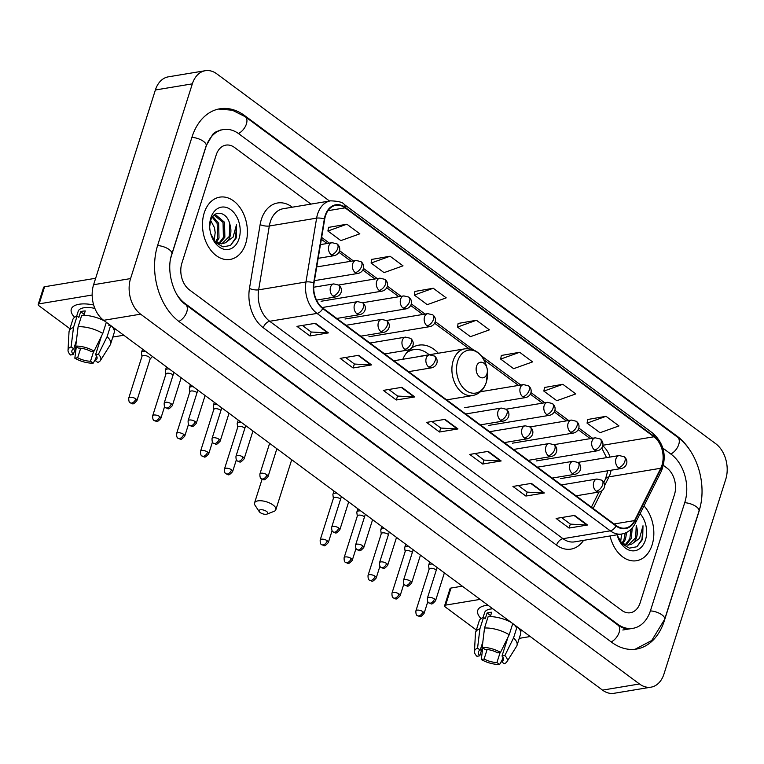 <?xml version="1.0" encoding="UTF-8"?>
<svg xmlns="http://www.w3.org/2000/svg" width="764" height="764" viewBox="0 0 764 764"><rect width="100%" height="100%" fill="white"/><g stroke="black" fill="none" stroke-linecap="round" stroke-linejoin="round"><path stroke-width="1.15" d="M438.307 353.245A34.858 24.477 80.6 0 0 418.748 345.156A34.858 24.477 80.6 0 0 411.137 348.374M410.087 349.196A34.858 24.477 80.6 0 0 402.8 359.281M204.208 212.917A31.572 22.166 80.6 0 0 207.808 245.664A31.572 22.166 80.6 0 0 230.117 259.435A31.572 22.166 80.6 0 0 245.674 243.659A31.572 22.166 80.6 0 0 242.083 210.912A31.572 22.166 80.6 0 0 219.774 197.141A31.572 22.166 80.6 0 0 204.208 212.917A31.572 22.166 80.6 0 0 207.808 245.664A31.572 22.166 80.6 0 0 230.117 259.435A31.572 22.166 80.6 0 0 245.674 243.659A31.572 22.166 80.6 0 0 242.083 210.912A31.572 22.166 80.6 0 0 219.774 197.141A31.572 22.166 80.6 0 0 204.208 212.917M610.054 535.965A31.572 22.166 80.6 0 0 636.546 560.719A31.572 22.166 80.6 0 0 652.103 544.942A31.572 22.166 80.6 0 0 644.004 505.864A31.572 22.166 80.6 0 1 652.103 544.942A31.572 22.166 80.6 0 1 636.546 560.719A31.572 22.166 80.6 0 1 610.054 535.965M325.502 215.82A21.048 14.783 -99.4 0 1 335.873 205.306A21.048 14.783 -99.4 0 1 345.108 207.846L653.927 436.779A21.048 14.783 -99.4 0 1 660.755 468.256L634.559 520.571A21.048 14.783 -99.4 0 1 625.401 528.077A21.048 14.783 -99.4 0 1 616.176 525.536L322.886 308.121A21.048 14.783 -99.4 0 1 314.052 282.976L324.71 219.144A21.048 14.783 -99.4 0 1 325.502 215.82M325.158 215.563A21.573 15.146 80.6 0 0 324.347 218.972L313.689 282.804A21.573 15.146 80.6 0 0 322.742 308.58L616.023 525.995A21.573 15.146 80.6 0 0 634.874 520.905L661.07 468.58A21.573 15.146 80.6 0 0 654.07 436.32L345.252 207.388A21.573 15.146 80.6 0 0 325.158 215.563M606.024 416.313L587.058 423.122L600.017 432.73L618.983 425.92L606.024 416.313L587.697 419.503M562.829 384.302L543.863 391.101L556.822 400.708L575.789 393.909L562.829 384.302L544.512 387.482M519.644 352.28L500.668 359.08L513.628 368.687L532.594 361.888L519.644 352.28L501.318 355.47M346.875 224.205L327.909 231.014L340.868 240.612L359.834 233.813L346.875 224.205L328.549 227.395M390.07 256.226L371.094 263.026L384.053 272.633L403.02 265.834L390.07 256.226L371.743 259.416M433.255 288.248L414.289 295.047L427.248 304.655L446.214 297.855L433.255 288.248L414.938 291.428M476.449 320.259L457.483 327.068L470.443 336.676L489.409 329.867L476.449 320.259L458.123 323.449M674.45 494.69A19.73 13.857 80.6 0 0 666.905 468.007L663.458 465.448L666.905 468.007A19.73 13.857 80.6 0 1 674.45 494.69L640.127 602.882L674.45 494.69M310.929 204.112L234.567 147.509A19.73 13.857 80.6 0 0 225.915 145.122A19.73 13.857 80.6 0 0 216.183 154.977L181.87 263.169A19.73 13.857 80.6 0 0 189.405 289.852L621.753 610.36A19.73 13.857 80.6 0 0 630.405 612.738A19.73 13.857 80.6 0 0 640.127 602.882A19.73 13.857 80.6 0 1 630.405 612.738A19.73 13.857 80.6 0 1 621.753 610.36L189.405 289.852A19.73 13.857 80.6 0 1 181.87 263.169L216.183 154.977A19.73 13.857 80.6 0 1 225.915 145.122A19.73 13.857 80.6 0 1 234.567 147.509L310.929 204.112M544.36 492.981L525.88 496.046L512.921 486.448L531.4 483.373L544.36 492.981A5.262 3.027 -53.5 0 1 543.739 493.019L530.856 483.469M587.554 525.002L569.075 528.067L556.116 518.46L574.595 515.394L587.554 525.002A5.262 3.027 -53.5 0 1 586.933 525.04L574.05 515.48M414.785 396.927L396.306 399.992L383.347 390.385L401.826 387.319L414.785 396.927A5.262 3.027 -53.5 0 1 414.164 396.965L401.281 387.415M371.591 364.906L353.111 367.981L340.161 358.373L358.641 355.298L371.591 364.906A5.262 3.027 -53.5 0 1 370.979 364.944L358.087 355.394M328.405 332.894L309.926 335.959L296.967 326.352L315.446 323.287L328.405 332.894A5.262 3.027 -53.5 0 1 327.785 332.923L314.902 323.373M501.165 460.959L482.686 464.034L469.736 454.427L488.215 451.362L501.165 460.959A5.262 3.027 -53.5 0 1 500.544 460.998L487.661 451.448M457.98 428.948L439.501 432.013L426.541 422.406L445.02 419.341L457.98 428.948A5.262 3.027 -53.5 0 1 457.359 428.986L444.476 419.426M439.501 432.013L440.761 428.021M431.975 421.508L440.838 428.069L457.359 428.986M482.686 464.034L483.956 460.033M475.17 453.52L484.032 460.09L500.544 460.998M309.926 335.959L311.187 331.968M302.401 325.454L311.263 332.015L327.785 332.923M353.111 367.981L354.381 363.979M345.595 357.466L354.458 364.036L370.979 364.944M396.306 399.992L397.576 396M388.79 389.487L397.643 396.058L414.164 396.965M569.075 528.067L570.336 524.075M561.55 517.562L570.412 524.123L586.933 525.04M525.88 496.046L527.15 492.054M518.364 485.541L527.217 492.111L543.739 493.019M457.483 327.068L458.152 323.306M414.289 295.047L414.957 291.285M371.094 263.026L371.772 259.263M327.909 231.014L328.577 227.242M500.668 359.08L501.346 355.317M543.863 391.101L544.531 387.338M587.058 423.122L587.726 419.36M176.99 294.732A35.516 24.935 80.6 0 0 185.069 303.518L617.417 624.026A35.516 24.935 80.6 0 0 632.993 628.314A35.516 24.935 80.6 0 0 650.498 610.57L684.811 502.378A35.516 24.935 80.6 0 0 671.241 454.341L662.885 448.143M329.532 201.028L238.893 133.843A35.516 24.935 80.6 0 0 223.327 129.546A35.516 24.935 80.6 0 0 205.822 147.299L171.499 255.482A35.516 24.935 80.6 0 0 170.859 257.764M725.752 479.276A26.31 18.47 80.6 0 0 715.696 443.693L216.842 73.879A26.31 18.47 80.6 0 0 205.306 70.708A26.31 18.47 80.6 0 0 192.337 83.849L130.568 278.583A26.31 18.47 80.6 0 0 140.614 314.166L639.478 683.981A26.31 18.47 80.6 0 0 651.014 687.161A26.31 18.47 80.6 0 0 663.973 674.01L725.752 479.276M205.306 70.708L168.347 76.839A26.31 18.47 80.6 0 0 155.378 89.99L93.6 284.724A26.31 18.47 80.6 0 0 103.656 320.307L602.519 690.121A26.31 18.47 80.6 0 0 614.055 693.292L651.014 687.161M690.866 451.686A56.565 39.718 80.6 0 0 677.028 436.12L244.681 115.622A56.565 39.718 80.6 0 0 219.879 108.784A56.565 39.718 80.6 0 0 192.003 137.052L157.68 245.234A56.565 39.718 80.6 0 0 179.292 321.739L611.639 642.247A56.565 39.718 80.6 0 0 636.441 649.075A56.565 39.718 80.6 0 0 664.317 620.807L698.63 512.625A56.565 39.718 80.6 0 0 700.091 507.2M212.803 216.489L218.638 223.203L219.01 238.129L216.317 242.589M212.258 217.243L217.177 223.451L217.539 238.368L215.477 242.083M214.178 215.028L215.725 214.827L224.511 222.228L224.874 237.155L219.516 243.726M214.121 215.076L223.04 222.477L223.403 237.394L218.733 243.554M210.788 233.889L215.668 242.56L222.983 246.858L230.451 245.464L236.229 237.967L236.563 224.473L233.096 237.107L225.179 242.866A14.869 10.438 80.6 0 0 230.088 236.286A14.869 10.438 80.6 0 0 229.802 224.072L229.276 236.42L221.789 243.85M225.179 242.866L221.35 243.869L214.885 241.672M210.864 217.845A21.44 15.06 80.6 0 0 209.708 227.204A21.44 15.06 80.6 0 0 210.883 234.233A21.44 15.06 80.6 0 0 224.96 249.446A21.44 15.06 80.6 0 0 239.027 238.721A21.44 15.06 80.6 0 0 230.833 209.728A21.44 15.06 80.6 0 0 210.864 217.845M229.802 224.072C226.898 211.275 213.672 209.47 210.644 220.662L209.728 226.402M215.19 232.953A21.44 15.06 80.6 0 0 214.216 227.051M210.883 220.863L214.34 227.471L215.181 232.533L214.321 239.571M236.563 224.473L235.541 238.072L230.556 245.397M74.605 317.289A26.31 11.011 17.6 0 1 83.935 303.891A26.31 11.011 17.6 0 1 93.666 304.979A26.31 11.011 17.6 0 0 71.3 309.105A26.31 11.011 17.6 0 0 74.605 317.289M115.88 329.37A26.31 11.011 17.6 0 1 114.037 329.8A26.31 11.011 17.6 0 0 115.88 329.37M92.157 295.028L39.174 303.833A3.285 1.375 -162.4 0 0 38.2 304.435A3.285 1.375 -162.4 0 0 39.021 305.81L69.916 328.711M123.797 335.234L112.805 337.067M38.2 304.435L43.615 287.35A3.285 1.375 17.6 0 1 44.599 286.748L95.653 278.268M75.98 346.254L73.354 354.525A13.15 5.501 17.6 0 1 71.921 350.666A13.15 5.501 17.6 0 1 73.783 348.823L76.429 340.505M104.706 321.09A21.707 9.082 17.6 0 0 81.71 315.341L78.1 326.734L75.751 346.092L78.405 348.059A13.15 5.501 17.6 0 1 91.25 351.555L94.087 351.087L102.787 333.457L106.33 322.293M110.417 325.321L108.851 325.579L109.214 324.423M111.811 326.352A21.707 9.082 17.6 0 1 114.18 332.732L110.57 344.125A21.707 9.082 17.6 0 1 110.15 345.013L100.437 360.512A17.104 7.153 17.6 0 1 97.792 362.422L95.137 360.455L96.531 356.043M78.1 326.734A21.707 9.082 17.6 0 1 102.787 333.457M101.478 336.103L95.567 354.754L98.403 354.286L107.113 336.657L110.646 325.493M107.113 336.657A21.707 9.082 17.6 0 1 110.57 344.125M75.751 346.092A17.104 7.153 17.6 0 1 94.087 351.087M98.403 354.286A17.104 7.153 17.6 0 1 100.437 360.512M93.714 351.144L90.515 361.229L93.17 363.196L95.624 358.927M93.17 363.196A17.104 7.153 17.6 0 1 74.834 358.201L77.67 357.724L80.697 348.203M76.343 346.522L74.834 358.201M95.567 354.754A13.15 5.501 17.6 0 1 96.999 358.622A13.15 5.501 17.6 0 1 95.137 360.455M90.515 361.229A13.15 5.501 17.6 0 1 77.67 357.724M76.62 316.267L78.195 311.292A19.071 7.984 17.6 0 1 94.87 308.398M83.887 315.312L85.272 310.948A19.071 7.984 17.6 0 0 80.65 311.712L78.845 317.404L77.097 316.105L73.478 327.498L71.128 346.856L73.783 348.823M73.354 354.525L70.517 354.993A17.104 7.153 17.6 0 1 68.025 350.237L69.018 331.968A21.707 9.082 17.6 0 1 69.19 330.993L72.8 319.61A21.707 9.082 17.6 0 1 77.097 316.105M69.19 330.993A21.707 9.082 17.6 0 1 73.478 327.498M68.025 350.237A17.104 7.153 17.6 0 1 71.128 346.856M80.65 311.712L84.193 314.338M260.161 512.548A4.603 1.929 -162.4 0 0 267.018 514.096A4.603 1.929 -162.4 0 0 266.626 511.479A4.603 1.929 -162.4 0 0 261.087 509.712A4.603 1.929 -162.4 0 0 259.235 511.622A4.603 1.929 -162.4 0 0 260.161 512.548M259.235 511.622L255.09 505.376A11.183 4.679 17.6 0 1 254.546 502.941A11.183 4.679 17.6 0 1 261.918 500.84A11.183 4.679 17.6 0 1 273.054 505.014A11.183 4.679 17.6 0 1 275.861 509.703A11.183 4.679 17.6 0 1 274.009 511.374L267.018 514.096M486.935 373.873A7.888 5.539 80.6 0 0 487.356 370.425A7.888 5.539 80.6 0 0 486.926 367.847A7.888 5.539 80.6 0 0 481.74 362.241A7.888 5.539 80.6 0 0 476.564 366.195A7.888 5.539 80.6 0 0 479.582 376.862A7.888 5.539 80.6 0 0 486.935 373.873M446.644 399.868L472.629 395.551A23.674 16.627 80.6 0 1 455.898 385.218A23.674 16.627 80.6 0 1 453.195 360.665A23.674 16.627 80.6 0 1 464.865 348.833L420.582 356.186A23.674 16.627 80.6 0 0 418.825 356.616M429.158 354.763A31.238 21.936 80.6 0 0 413.801 349.645A31.238 21.936 80.6 0 0 406.553 352.853M413.801 349.645L411.949 349.95A31.238 21.936 80.6 0 0 407.976 351.173M149.973 359.185A4.278 1.786 -162.4 0 0 150.155 358.879A4.278 1.786 -162.4 0 0 149.085 357.094A4.278 1.786 -162.4 0 0 143.279 355.508A4.278 1.786 -162.4 0 0 142.008 356.291L128.753 398.092C128.686 400.957 129.192 402.532 130.281 402.819A4.278 2.464 126.5 0 0 131.647 403.086A4.278 2.464 -53.5 0 0 135.83 398.884A4.278 1.786 -162.4 0 0 131.57 397.29A4.278 1.786 -162.4 0 0 128.753 398.092M145.427 351.268A5.921 2.473 -162.4 0 0 143.279 351.287A5.921 2.473 -162.4 0 0 141.521 352.385A5.921 2.473 -162.4 0 0 141.483 352.873L141.951 356.463M173.113 374.904A4.278 1.786 -162.4 0 0 173.017 374.828A4.278 1.786 -162.4 0 0 167.201 373.243A4.278 1.786 -162.4 0 0 165.931 374.035L152.676 415.826C152.609 418.691 153.125 420.267 154.204 420.553A4.278 2.464 126.5 0 0 155.579 420.821A4.278 2.464 -53.5 0 0 159.752 416.619A4.278 1.786 -162.4 0 0 155.503 415.024A4.278 1.786 -162.4 0 0 152.676 415.826M169.35 369.012A5.921 2.473 -162.4 0 0 167.211 369.031A5.921 2.473 -162.4 0 0 165.454 370.12A5.921 2.473 -162.4 0 0 165.416 370.607L165.883 374.198M197.045 392.639A4.278 1.786 -162.4 0 0 196.94 392.562A4.278 1.786 -162.4 0 0 191.134 390.987A4.278 1.786 -162.4 0 0 189.864 391.77L176.608 433.57C176.541 436.425 177.047 438.001 178.136 438.297A4.278 2.464 126.5 0 0 179.502 438.555A4.278 2.464 -53.5 0 0 183.685 434.363A4.278 1.786 -162.4 0 0 179.425 432.768A4.278 1.786 -162.4 0 0 176.608 433.57M193.282 386.746A5.921 2.473 -162.4 0 0 191.134 386.765A5.921 2.473 -162.4 0 0 189.376 387.854A5.921 2.473 -162.4 0 0 189.338 388.341L189.806 391.942M220.968 410.383A4.278 1.786 -162.4 0 0 220.872 410.306A4.278 1.786 -162.4 0 0 215.056 408.721A4.278 1.786 -162.4 0 0 213.786 409.514L200.531 451.304C200.464 454.169 200.98 455.745 202.059 456.032A4.278 2.464 126.5 0 0 203.434 456.299A4.278 2.464 -53.5 0 0 207.607 452.097A4.278 1.786 -162.4 0 0 203.358 450.502A4.278 1.786 -162.4 0 0 200.531 451.304M217.205 404.49A5.921 2.473 -162.4 0 0 215.066 404.5A5.921 2.473 -162.4 0 0 213.309 405.598A5.921 2.473 -162.4 0 0 213.271 406.085L213.739 409.676M244.9 428.117A4.278 1.786 -162.4 0 0 244.795 428.041A4.278 1.786 -162.4 0 0 238.989 426.455A4.278 1.786 -162.4 0 0 237.719 427.248L224.463 469.039C224.396 471.904 224.903 473.479 225.991 473.766A4.278 2.464 126.5 0 0 227.366 474.033A4.278 2.464 -53.5 0 0 231.54 469.831A4.278 1.786 -162.4 0 0 227.28 468.236A4.278 1.786 -162.4 0 0 224.463 469.039M241.137 422.225A5.921 2.473 -162.4 0 0 238.989 422.244A5.921 2.473 -162.4 0 0 237.232 423.332A5.921 2.473 -162.4 0 0 237.193 423.819L237.671 427.41M340.61 499.073A4.278 1.786 -162.4 0 0 340.505 498.997A4.278 1.786 -162.4 0 0 334.699 497.412A4.278 1.786 -162.4 0 0 333.429 498.204L320.173 539.995C320.106 542.86 320.613 544.436 321.701 544.722A4.278 2.464 126.5 0 0 323.077 544.99A4.278 2.464 -53.5 0 0 327.25 540.788A4.278 1.786 -162.4 0 0 322.991 539.193A4.278 1.786 -162.4 0 0 320.173 539.995M336.848 493.172A5.921 2.473 -162.4 0 0 334.699 493.191A5.921 2.473 -162.4 0 0 332.951 494.289A5.921 2.473 -162.4 0 0 332.913 494.776L333.381 498.367M364.543 516.808A4.278 1.786 -162.4 0 0 364.438 516.731A4.278 1.786 -162.4 0 0 358.631 515.146A4.278 1.786 -162.4 0 0 357.361 515.939L344.106 557.73C344.039 560.595 344.545 562.17 345.634 562.457A4.278 2.464 126.5 0 0 346.999 562.724A4.278 2.464 -53.5 0 0 351.182 558.522A4.278 1.786 -162.4 0 0 346.923 556.927A4.278 1.786 -162.4 0 0 344.106 557.73M360.78 510.915A5.921 2.473 -162.4 0 0 358.631 510.935A5.921 2.473 -162.4 0 0 356.874 512.023A5.921 2.473 -162.4 0 0 356.836 512.51L357.304 516.101M388.465 534.552A4.278 1.786 -162.4 0 0 388.37 534.466A4.278 1.786 -162.4 0 0 382.554 532.89A4.278 1.786 -162.4 0 0 381.284 533.673L368.028 575.473C367.962 578.338 368.477 579.914 369.556 580.201A4.278 2.464 126.5 0 0 370.932 580.468A4.278 2.464 -53.5 0 0 375.105 576.266A4.278 1.786 -162.4 0 0 370.855 574.671A4.278 1.786 -162.4 0 0 368.028 575.473M384.703 528.65A5.921 2.473 -162.4 0 0 382.563 528.669A5.921 2.473 -162.4 0 0 380.806 529.767A5.921 2.473 -162.4 0 0 380.768 530.254L381.236 533.845M412.398 552.286A4.278 1.786 -162.4 0 0 412.293 552.21A4.278 1.786 -162.4 0 0 406.486 550.624A4.278 1.786 -162.4 0 0 405.216 551.417L391.961 593.208C391.894 596.073 392.4 597.649 393.489 597.935A4.278 2.464 126.5 0 0 394.854 598.202A4.278 2.464 -53.5 0 0 399.037 594A4.278 1.786 -162.4 0 0 394.778 592.406A4.278 1.786 -162.4 0 0 391.961 593.208M408.635 546.394A5.921 2.473 -162.4 0 0 406.486 546.413A5.921 2.473 -162.4 0 0 404.729 547.501A5.921 2.473 -162.4 0 0 404.691 547.989L405.159 551.579M436.32 570.02A4.278 1.786 -162.4 0 0 436.225 569.944A4.278 1.786 -162.4 0 0 430.409 568.368A4.278 1.786 -162.4 0 0 429.139 569.151L415.883 610.942C415.817 613.807 416.332 615.383 417.411 615.669A4.278 2.464 126.5 0 0 418.787 615.937A4.278 2.464 -53.5 0 0 422.96 611.744A4.278 1.786 -162.4 0 0 418.71 610.14A4.278 1.786 -162.4 0 0 415.883 610.942M432.558 564.128A5.921 2.473 -162.4 0 0 430.418 564.147A5.921 2.473 -162.4 0 0 428.661 565.236A5.921 2.473 -162.4 0 0 428.623 565.723L429.091 569.314M481.043 618.582A26.31 11.011 17.6 0 1 488.043 605.26A26.31 11.011 17.6 0 0 477.739 610.398A26.31 11.011 17.6 0 0 481.043 618.582M522.309 630.663A26.31 11.011 17.6 0 1 520.475 631.093A26.31 11.011 17.6 0 0 522.309 630.663M480.126 599.387L445.603 605.117A3.285 1.375 -162.4 0 0 444.629 605.728A3.285 1.375 -162.4 0 0 445.46 607.103L476.344 630.004M530.226 636.527L519.243 638.351M444.629 605.728L450.053 588.643A3.285 1.375 17.6 0 1 451.027 588.041L462.287 586.169M482.409 647.547L479.782 655.818A13.15 5.501 17.6 0 1 478.35 651.95A13.15 5.501 17.6 0 1 480.222 650.116L482.858 641.798M511.135 622.374A21.707 9.082 17.6 0 0 488.148 616.634L484.529 628.018L482.179 647.375L484.834 649.343A13.15 5.501 17.6 0 1 497.679 652.848L500.515 652.37L509.216 634.75L512.759 623.577M516.846 626.614L515.28 626.872L515.643 625.716M518.24 627.645A21.707 9.082 17.6 0 1 520.609 634.024L516.999 645.408A21.707 9.082 17.6 0 1 516.588 646.306L506.866 661.805A17.104 7.153 17.6 0 1 504.221 663.715L501.566 661.748L502.97 657.326M484.529 628.018A21.707 9.082 17.6 0 1 509.216 634.75M507.917 637.396L501.996 656.047L504.842 655.579L513.542 637.95L517.085 626.786M513.542 637.95A21.707 9.082 17.6 0 1 516.999 645.408M482.179 647.375A17.104 7.153 17.6 0 1 500.515 652.37M504.842 655.579A17.104 7.153 17.6 0 1 506.866 661.805M500.143 652.437L496.944 662.512L499.599 664.479L502.053 660.22M499.599 664.479A17.104 7.153 17.6 0 1 481.263 659.485L484.109 659.017L487.126 649.495M482.772 647.815L481.263 659.485M501.996 656.047A13.15 5.501 17.6 0 1 503.428 659.905A13.15 5.501 17.6 0 1 501.566 661.748M496.944 662.512A13.15 5.501 17.6 0 1 484.109 659.017M483.049 617.56L484.634 612.585A19.071 7.984 17.6 0 1 492.847 608.822M490.316 616.605L491.701 612.241A19.071 7.984 17.6 0 0 487.079 613.005L485.274 618.697L483.526 617.398L479.907 628.791L477.557 648.149L480.222 650.116M479.782 655.818L476.946 656.286A17.104 7.153 17.6 0 1 474.454 651.52L475.447 633.251A21.707 9.082 17.6 0 1 475.619 632.286L479.229 620.903A21.707 9.082 17.6 0 1 483.526 617.398M475.619 632.286A21.707 9.082 17.6 0 1 479.907 628.791M474.454 651.52A17.104 7.153 17.6 0 1 477.557 648.149M487.079 613.005L490.622 615.631M626.671 532.403L625.439 539.422L622.746 543.882M625.2 533.071L623.968 539.661L621.915 543.376M632.239 527.953L631.303 538.448L625.945 545.019M630.93 529.337L629.842 538.687L625.172 544.847M617.216 535.182L622.097 543.853L629.412 548.151L636.88 546.747L642.658 539.25L642.992 525.766L639.525 538.4L631.608 544.159A14.869 10.438 80.6 0 0 636.517 537.579A14.869 10.438 80.6 0 0 636.231 525.365L635.705 537.713L628.218 545.133M631.608 544.159L627.779 545.162L621.313 542.965M617.111 534.79A21.44 15.06 80.6 0 0 617.312 535.516A21.44 15.06 80.6 0 0 631.398 550.729A21.44 15.06 80.6 0 0 645.456 540.014A21.44 15.06 80.6 0 0 640.108 513.647M621.619 534.246A21.44 15.06 80.6 0 0 621.609 534.046L620.76 540.864M642.992 525.766L641.98 539.365L636.985 546.68M660.755 468.256L609.004 476.841A21.048 14.783 80.6 0 0 610.216 473.833A21.048 14.783 80.6 0 0 611.057 470.232M604.62 485.608L609.004 476.841A11.842 6.064 -153.4 0 0 605.508 478.999L607.791 470.777M345.108 207.846L327.966 210.692M583.562 540.358A32.89 23.092 -99.4 0 1 556.555 545.143L263.274 327.737A6.58 3.791 -53.5 0 1 269.702 321.272L317.012 313.421A26.31 18.47 -99.4 0 1 305.963 281.983L316.621 218.151A26.31 18.47 -99.4 0 1 317.614 213.996A26.31 18.47 -99.4 0 1 330.583 200.846L283.272 208.706A26.31 18.47 80.6 0 0 270.303 221.856A26.31 18.47 80.6 0 0 269.31 226.001L258.652 289.842A26.31 18.47 80.6 0 0 269.702 321.272L562.982 538.687A26.31 18.47 80.6 0 0 574.518 541.867L621.829 534.007A26.31 18.47 -99.4 0 1 610.293 530.827L317.012 313.421A6.58 3.791 -53.5 0 0 322.742 308.58M324.347 218.972A6.58 2.053 9.5 0 0 316.621 218.151L269.31 226.001A6.58 2.053 -170.5 0 1 260.123 224.606A32.89 23.092 -99.4 0 1 291.991 206.958L292.326 207.206M616.023 525.995A6.58 3.791 126.5 0 1 610.293 530.827L562.982 538.687A6.58 3.791 -53.5 0 0 556.555 545.143M634.874 520.905A6.58 3.371 26.6 0 1 635.218 523.426L661.404 471.101C666.953 456.366 664.164 443.788 653.048 433.369L344.22 204.437A6.58 3.791 126.5 0 1 345.252 207.388M263.274 327.737A32.89 23.092 -99.4 0 1 249.465 288.439A6.58 2.053 -170.5 0 0 258.652 289.842L305.963 281.983A6.58 2.053 9.5 0 1 313.689 282.804M661.07 468.58A6.58 3.371 26.6 0 1 661.404 471.101M654.07 436.32A6.58 3.791 -53.5 0 0 653.048 433.369M249.465 288.439L260.123 224.606M634.559 520.571L614.065 523.98M593.17 508.49L602.061 490.708M609.997 457.073A21.048 14.783 80.6 0 0 602.739 445.804M653.927 436.779L602.844 445.259M592.577 438.249L578.816 428.05M568.655 420.515L554.884 410.316M544.722 402.781L530.961 392.572M520.8 385.037L480.995 355.537M473.241 349.788L435.251 321.625M425.08 314.09L411.318 303.881M401.157 296.346L387.396 286.147M377.225 278.612L363.463 268.403M353.302 260.868L339.531 250.668M329.37 243.133L321.663 237.413M218.561 109.042L232.371 110.217L245.282 116.739L677.63 437.237A10.524 6.064 126.5 0 1 678.757 444.467A10.524 6.064 126.5 0 1 670.811 454.017M677.63 437.237C697.828 451.658 707.407 485.894 698.984 511.145A10.524 4.403 -162.4 0 0 696.348 506.733A10.524 4.403 -162.4 0 0 684.706 502.712M698.984 511.145L664.661 619.327A10.524 4.403 -162.4 0 0 662.025 614.924A10.524 4.403 -162.4 0 0 650.384 610.894M611.2 641.922A10.524 6.064 -53.5 0 0 619.146 632.363A10.524 6.064 -53.5 0 0 618.019 625.143L185.681 304.635C173.619 296.824 165.759 270.647 171.852 254.001L206.165 145.819L212.908 134.13L215.257 132.191L220.557 130.014M178.862 321.415A10.524 6.064 -53.5 0 0 186.798 311.865A10.524 6.064 -53.5 0 0 185.681 304.635M157.575 245.569A10.524 4.403 17.6 0 1 169.207 249.589A10.524 4.403 17.6 0 1 171.852 254.001M191.898 137.386A10.524 4.403 17.6 0 1 203.53 141.407A10.524 4.403 17.6 0 1 206.165 145.819M245.282 116.739A10.524 6.064 126.5 0 1 246.409 123.959A10.524 6.064 126.5 0 1 238.463 133.519M602.519 690.121L639.478 683.981M103.656 320.307L140.614 314.166M93.6 284.724L130.568 278.583M155.378 89.99L192.337 83.849M676.283 436.244L677.028 436.12M243.897 115.746L244.681 115.622M616.682 624.15L617.417 624.026M184.401 303.633L185.069 303.518M44.599 286.748L39.174 303.833M486.926 367.847L486.286 365.622A21.755 15.27 80.6 0 0 471.99 350.189A21.755 15.27 80.6 0 0 457.731 361.057A21.755 15.27 80.6 0 0 466.04 390.48A21.755 15.27 80.6 0 0 486.296 382.239A21.755 15.27 80.6 0 0 487.461 372.746L486.248 382.506C483.746 389.841 479.209 394.186 472.629 395.551M409.256 349.912L411.653 350.007A31.534 22.146 80.6 0 0 408.998 350.151M320.46 244.614L332.053 242.685A6.58 4.622 80.6 0 0 328.806 245.979A6.58 4.622 80.6 0 0 331.328 254.87A6.58 3.791 -53.5 0 0 337.745 248.415A6.58 3.791 126.5 0 0 337.048 243.897C341.814 247.565 339.904 254.355 334.202 255.663A6.58 4.622 80.6 0 1 331.328 254.87M150.155 358.879L136.899 400.68A4.278 1.786 -162.4 0 0 135.83 398.884M316.726 266.942L355.976 260.428A6.58 4.622 80.6 0 0 352.739 263.714A6.58 4.622 80.6 0 0 355.25 272.614A6.58 3.791 -53.5 0 0 361.678 266.149A6.58 3.791 126.5 0 0 360.971 261.632C365.736 265.309 363.826 272.089 358.135 273.407A6.58 4.622 80.6 0 1 355.25 272.614M164.594 406.553L160.832 418.414A4.278 1.786 -162.4 0 0 159.752 416.619M338.633 285.02L379.909 278.163A6.58 4.622 80.6 0 0 376.662 281.448A6.58 4.622 80.6 0 0 379.183 290.349A6.58 3.791 -53.5 0 0 385.61 283.883A6.58 3.791 126.5 0 0 384.903 279.366C389.669 283.043 387.759 289.823 382.067 291.141A6.58 4.622 80.6 0 1 379.183 290.349M188.517 424.287L184.754 436.148A4.278 1.786 -162.4 0 0 183.685 434.363M362.556 302.754L403.831 295.907A6.58 4.622 80.6 0 0 400.594 299.192A6.58 4.622 80.6 0 0 403.106 308.083A6.58 3.791 -53.5 0 0 409.533 301.627A6.58 3.791 126.5 0 0 408.826 297.11C413.601 300.777 411.681 307.567 405.99 308.876A6.58 4.622 80.6 0 1 403.106 308.083M212.449 442.031L208.687 453.892A4.278 1.786 -162.4 0 0 207.607 452.097M386.488 320.498L427.764 313.641A6.58 4.622 80.6 0 0 424.526 316.926A6.58 4.622 80.6 0 0 427.038 325.827A6.58 3.791 -53.5 0 0 433.465 319.362A6.58 3.791 126.5 0 0 432.758 314.844C437.524 318.521 435.614 325.302 429.922 326.62A6.58 4.622 80.6 0 1 427.038 325.827M236.372 459.766L232.609 471.627A4.278 1.786 -162.4 0 0 231.54 469.831M480.48 391.731L523.474 384.598A6.58 4.622 80.6 0 0 520.236 387.883A6.58 4.622 80.6 0 0 522.748 396.774A6.58 3.791 -53.5 0 0 529.175 390.318A6.58 3.791 126.5 0 0 528.468 385.801C533.234 389.468 531.324 396.258 525.632 397.567A6.58 4.622 80.6 0 1 522.748 396.774M332.082 530.722L328.319 542.583A4.278 1.786 -162.4 0 0 327.25 540.788M506.131 409.189L547.406 402.332A6.58 4.622 80.6 0 0 544.159 405.617A6.58 4.622 80.6 0 0 546.671 414.518A6.58 3.791 -53.5 0 0 553.098 408.052A6.58 3.791 126.5 0 0 552.401 403.535C557.166 407.212 555.256 413.993 549.555 415.31A6.58 4.622 80.6 0 1 546.671 414.518M356.014 548.456L352.252 560.318A4.278 1.786 -162.4 0 0 351.182 558.522M530.054 426.923L571.329 420.066A6.58 4.622 80.6 0 0 568.091 423.361A6.58 4.622 80.6 0 0 570.603 432.252A6.58 3.791 -53.5 0 0 577.03 425.787A6.58 3.791 126.5 0 0 576.323 421.27C581.089 424.946 579.179 431.727 573.487 433.045A6.58 4.622 80.6 0 1 570.603 432.252M379.947 566.191L376.184 578.052A4.278 1.786 -162.4 0 0 375.105 576.266M553.986 444.658L595.261 437.81A6.58 4.622 80.6 0 0 592.014 441.095A6.58 4.622 80.6 0 0 594.535 449.986A6.58 3.791 -53.5 0 0 600.953 443.531A6.58 3.791 126.5 0 0 600.256 439.013C605.021 442.681 603.111 449.471 597.419 450.789A6.58 4.622 80.6 0 1 594.535 449.986M403.869 583.935L400.107 595.796A4.278 1.786 -162.4 0 0 399.037 594M577.909 462.401L619.184 455.545A6.58 4.622 80.6 0 0 615.946 458.83A6.58 4.622 80.6 0 0 618.458 467.73A6.58 3.791 -53.5 0 0 624.885 461.265A6.58 3.791 126.5 0 0 624.178 456.748C628.953 460.425 627.034 467.205 621.342 468.523A6.58 4.622 80.6 0 1 618.458 467.73M427.802 601.669L424.039 613.53A4.278 1.786 -162.4 0 0 422.96 611.744M171.26 403.86A4.278 1.786 -162.4 0 0 167.001 402.256A4.278 1.786 -162.4 0 0 164.184 403.058C164.117 405.923 164.623 407.498 165.712 407.785A4.278 2.464 126.5 0 0 167.087 408.052A4.278 2.464 -53.5 0 0 171.26 403.86A4.278 1.786 -162.4 0 1 172.33 405.646L181.173 377.769M313.689 287.235L333.753 283.902A6.58 4.622 80.6 0 0 330.516 287.188A6.58 4.622 80.6 0 0 333.028 296.079A6.58 3.791 -53.5 0 0 339.455 289.623A6.58 3.791 126.5 0 0 338.748 285.106C343.513 288.773 341.603 295.563 335.912 296.881A6.58 4.622 80.6 0 1 333.028 296.079M195.192 421.594A4.278 1.786 -162.4 0 0 190.933 419.999A4.278 1.786 -162.4 0 0 188.106 420.802C188.04 423.667 188.555 425.242 189.644 425.529A4.278 2.464 126.5 0 0 191.01 425.796A4.278 2.464 -53.5 0 0 195.192 421.594A4.278 1.786 -162.4 0 1 196.262 423.39L205.105 395.513M322.141 307.539L357.686 301.637A6.58 4.622 80.6 0 0 354.439 304.922A6.58 4.622 80.6 0 0 356.96 313.823A6.58 3.791 -53.5 0 0 363.377 307.357A6.58 3.791 126.5 0 0 362.68 302.84C367.446 306.517 365.536 313.297 359.844 314.615A6.58 4.622 80.6 0 1 356.96 313.823M219.115 439.329A4.278 1.786 -162.4 0 0 214.856 437.734A4.278 1.786 -162.4 0 0 212.039 438.536C211.972 441.401 212.478 442.977 213.567 443.263A4.278 2.464 126.5 0 0 214.942 443.531A4.278 2.464 -53.5 0 0 219.115 439.329A4.278 1.786 -162.4 0 1 220.185 441.124L229.028 413.248M346.035 325.283L381.608 319.381A6.58 4.622 80.6 0 0 378.371 322.666A6.58 4.622 80.6 0 0 380.883 331.557A6.58 3.791 -53.5 0 0 387.31 325.101A6.58 3.791 126.5 0 0 386.603 320.584C391.369 324.251 389.459 331.041 383.767 332.35A6.58 4.622 80.6 0 1 380.883 331.557M243.047 457.073A4.278 1.786 -162.4 0 0 238.788 455.478A4.278 1.786 -162.4 0 0 235.971 456.28C235.904 459.135 236.41 460.711 237.499 461.007A4.278 2.464 126.5 0 0 238.865 461.265A4.278 2.464 -53.5 0 0 243.047 457.073A4.278 1.786 -162.4 0 1 244.117 458.858L252.96 430.991M369.967 343.026L405.541 337.115A6.58 4.622 80.6 0 0 402.303 340.4A6.58 4.622 80.6 0 0 404.815 349.301A6.58 3.791 -53.5 0 0 411.242 342.835A6.58 3.791 126.5 0 0 410.535 338.318C415.301 341.995 413.391 348.776 407.699 350.093A6.58 4.622 80.6 0 1 404.815 349.301M266.97 474.807A4.278 1.786 -162.4 0 0 262.721 473.212A4.278 1.786 -162.4 0 0 259.894 474.014C259.827 476.879 260.343 478.455 261.422 478.741A4.278 2.464 126.5 0 0 262.797 479.009A4.278 2.464 -53.5 0 0 266.97 474.807A4.278 1.786 -162.4 0 1 268.049 476.602L276.883 448.726M393.89 360.761L429.473 354.849A6.58 4.622 80.6 0 0 426.226 358.135A6.58 4.622 80.6 0 0 428.738 367.035A6.58 3.791 -53.5 0 0 435.165 360.57A6.58 3.791 126.5 0 0 434.458 356.053C439.233 359.729 437.323 366.51 431.622 367.828A6.58 4.622 80.6 0 1 428.738 367.035M338.758 528.019A4.278 1.786 -162.4 0 0 334.498 526.425A4.278 1.786 -162.4 0 0 331.681 527.227C331.614 530.092 332.12 531.668 333.209 531.954A4.278 2.464 126.5 0 0 334.584 532.221A4.278 2.464 -53.5 0 0 338.758 528.019A4.278 1.786 -162.4 0 1 339.827 529.815L348.671 501.938M465.677 413.973L501.251 408.062A6.58 4.622 80.6 0 0 498.013 411.357A6.58 4.622 80.6 0 0 500.525 420.248A6.58 3.791 -53.5 0 0 506.952 413.792A6.58 3.791 126.5 0 0 506.245 409.275C511.011 412.942 509.101 419.732 503.409 421.04A6.58 4.622 80.6 0 1 500.525 420.248M362.68 545.763A4.278 1.786 -162.4 0 0 358.431 544.169A4.278 1.786 -162.4 0 0 355.604 544.971C355.537 547.826 356.053 549.402 357.132 549.698A4.278 2.464 126.5 0 0 358.507 549.956A4.278 2.464 -53.5 0 0 362.68 545.763A4.278 1.786 -162.4 0 1 363.759 547.549L372.603 519.682M489.6 431.708L525.183 425.806A6.58 4.622 80.6 0 0 521.936 429.091A6.58 4.622 80.6 0 0 524.448 437.992A6.58 3.791 -53.5 0 0 530.875 431.526A6.58 3.791 126.5 0 0 530.178 427.009C534.943 430.686 533.033 437.466 527.332 438.784A6.58 4.622 80.6 0 1 524.448 437.992M386.613 563.498A4.278 1.786 -162.4 0 0 382.353 561.903A4.278 1.786 -162.4 0 0 379.536 562.705C379.469 565.57 379.975 567.146 381.064 567.432A4.278 2.464 126.5 0 0 382.439 567.7A4.278 2.464 -53.5 0 0 386.613 563.498A4.278 1.786 -162.4 0 1 387.682 565.293L396.526 537.417M513.532 449.452L549.106 443.54A6.58 4.622 80.6 0 0 545.868 446.825A6.58 4.622 80.6 0 0 548.38 455.726A6.58 3.791 -53.5 0 0 554.807 449.261A6.58 3.791 126.5 0 0 554.101 444.743C558.866 448.42 556.956 455.201 551.264 456.519A6.58 4.622 80.6 0 1 548.38 455.726M410.545 581.232A4.278 1.786 -162.4 0 0 406.286 579.637A4.278 1.786 -162.4 0 0 403.459 580.439C403.392 583.304 403.908 584.88 404.996 585.167A4.278 2.464 126.5 0 0 406.362 585.434A4.278 2.464 -53.5 0 0 410.545 581.232A4.278 1.786 -162.4 0 1 411.615 583.028L420.458 555.151M537.455 467.186L573.038 461.284A6.58 4.622 80.6 0 0 569.791 464.569A6.58 4.622 80.6 0 0 572.312 473.46A6.58 3.791 -53.5 0 0 578.73 467.005A6.58 3.791 126.5 0 0 578.033 462.487C582.798 466.155 580.888 472.945 575.187 474.253A6.58 4.622 80.6 0 1 572.312 473.46M434.468 598.976A4.278 1.786 -162.4 0 0 430.208 597.381A4.278 1.786 -162.4 0 0 427.391 598.183C427.324 601.048 427.83 602.624 428.919 602.911A4.278 2.464 126.5 0 0 430.294 603.178A4.278 2.464 -53.5 0 0 434.468 598.976A4.278 1.786 -162.4 0 1 435.537 600.762L444.381 572.895M561.387 484.93L596.961 479.018A6.58 4.622 80.6 0 0 593.724 482.304A6.58 4.622 80.6 0 0 596.235 491.204A6.58 3.791 -53.5 0 0 602.662 484.739A6.58 3.791 126.5 0 0 601.956 480.222C606.721 483.898 604.811 490.679 599.119 491.997A6.58 4.622 80.6 0 1 596.235 491.204M451.027 588.041L445.603 605.117M621.829 534.007C627.683 532.89 632.143 529.366 635.218 523.426M344.22 204.437C342.96 202.317 338.414 201.123 330.583 200.846M591.403 507.181L598.995 492.016M603.827 482.37L605.508 478.999M590.285 438.632L578.205 429.674M566.363 420.897L554.272 411.939M542.43 403.153L530.35 394.195M518.508 385.419L483.87 359.739M469 348.718L434.63 323.248M422.798 314.462L410.707 305.504M398.865 296.728L386.775 287.77M374.933 278.994L362.852 270.026M351.01 261.25L338.92 252.292M327.078 243.515L321.348 239.266M606.559 457.646L601.765 448.01M635.104 649.266L651.759 640.48L664.661 619.327M630.214 628.772C626.833 629.565 622.765 628.352 618.019 625.143M622.822 630.004L632.993 628.314M291.714 459.718L275.861 509.703M487.356 370.425L487.461 372.746M464.865 348.833C475.065 348.174 482.199 353.77 486.286 365.622M262.09 479.143L254.546 502.941M332.053 242.685L337.048 243.897M150.107 359.042L152.466 356.492M318.168 258.327L334.202 255.663M142.553 349.138L141.521 352.385M136.899 400.68C131.991 405.99 133.07 403.23 130.281 402.819M355.976 260.428L360.971 261.632M314.443 280.655L358.135 273.407M166.476 366.882L165.454 370.12M160.832 418.414C155.913 423.724 156.992 420.964 154.204 420.553M379.909 278.163L384.903 279.366M321.081 301.264L382.067 291.141M190.408 384.617L189.376 387.854M184.754 436.148C179.846 441.468 180.925 438.708 178.136 438.297M403.831 295.907L408.826 297.11M345.003 319.008L405.99 308.876M214.34 402.351L213.309 405.598M208.687 453.892C203.768 459.202 204.847 456.442 202.059 456.032M427.764 313.641L432.758 314.844M368.936 336.743L429.922 326.62M238.263 420.095L237.232 423.332M232.609 471.627C227.701 476.946 228.78 474.186 225.991 473.766M523.474 384.598L528.468 385.801M464.646 407.699L525.632 397.567M333.973 491.042L332.951 494.289M328.319 542.583C323.411 547.893 324.49 545.133 321.701 544.722M547.406 402.332L552.401 403.535M488.578 425.433L549.555 415.31M357.905 508.786L356.874 512.023M352.252 560.318C347.343 565.627 348.422 562.877 345.634 562.457M571.329 420.066L576.323 421.27M512.501 443.177L573.487 433.045M381.828 526.52L380.806 529.767M376.184 578.052C371.266 583.371 372.345 580.611 369.556 580.201M595.261 437.81L600.256 439.013M536.433 460.912L597.419 450.789M405.76 544.264L404.729 547.501M400.107 595.796C395.198 601.106 396.277 598.346 393.489 597.935M619.184 455.545L624.178 456.748M560.356 478.646L621.342 468.523M429.683 561.998L428.661 565.236M424.039 613.53C419.121 618.85 420.2 616.09 417.411 615.669M333.753 283.902L338.748 285.106M164.184 403.058L173.915 372.393M172.33 405.646C167.421 410.965 168.5 408.205 165.712 407.785M316.525 300.099L335.912 296.881M357.686 301.637L362.68 302.84M188.106 420.802L197.838 390.127M196.262 423.39C191.353 428.699 192.423 425.94 189.644 425.529M336.8 318.445L359.844 314.615M381.608 319.381L386.603 320.584M212.039 438.536L221.77 407.861M220.185 441.124C215.276 446.434 216.355 443.674 213.567 443.263M360.732 336.179L383.767 332.35M405.541 337.115L410.535 338.318M235.971 456.28L245.693 425.605M244.117 458.858C239.208 464.178 240.288 461.418 237.499 461.007M384.655 353.913L407.699 350.093M429.473 354.849L434.458 356.053M259.894 474.014L269.625 443.34M268.049 476.602C263.131 481.912 264.21 479.152 261.422 478.741M408.587 371.657L431.622 367.828M501.251 408.062L506.245 409.275M331.681 527.227L341.412 496.552M339.827 529.815C334.918 535.125 335.998 532.365 333.209 531.954M480.375 424.87L503.409 421.04M525.183 425.806L530.178 427.009M355.604 544.971L365.335 514.296M363.759 547.549C358.851 552.869 359.92 550.109 357.132 549.698M504.297 442.604L527.332 438.784M549.106 443.54L554.101 444.743M379.536 562.705L389.268 532.03M387.682 565.293C382.774 570.603 383.853 567.843 381.064 567.432M528.23 460.348L551.264 456.519M573.038 461.284L578.033 462.487M403.459 580.439L413.19 549.774M411.615 583.028C406.706 588.337 407.775 585.587 404.996 585.167M552.152 478.083L575.187 474.253M596.961 479.018L601.956 480.222M427.391 598.183L437.123 567.509M435.537 600.762C430.629 606.081 431.708 603.321 428.919 602.911M576.085 495.817L599.119 491.997"/></g></svg>
